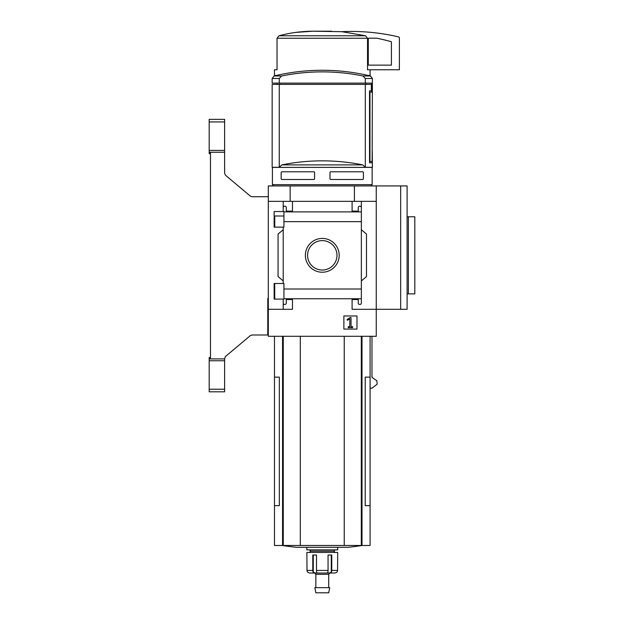 <?xml version="1.0" encoding="UTF-8"?>
<svg xmlns="http://www.w3.org/2000/svg" width="624" height="624" viewBox="0 0 624 624"><rect width="100%" height="100%" fill="white"/><g stroke="black" fill="none" stroke-linecap="round" stroke-linejoin="round"><path stroke-width="0.94" d="M283.936 215.998L274.139 215.998L274.139 227.128L274.139 211.528L283.936 211.528L283.936 227.128L274.139 227.128M274.139 283.499L283.936 283.499L283.936 299.099L274.139 299.099L274.139 283.499L274.139 294.653L274.732 294.653M283.21 299.099L283.21 303.131A1.287 1.287 0 0 0 284.497 304.418L285.012 304.418A1.287 1.287 0 0 0 286.299 303.131L286.299 299.536L292.469 299.536L292.469 309.301L268.304 309.301L268.304 185.929L407.098 185.929L407.098 309.301L400.67 309.301L400.67 185.929M268.304 309.301L268.304 336.289L376.256 336.289L376.256 309.301L352.1 309.301L352.1 299.536L358.262 299.536L358.262 303.131A1.287 1.287 0 0 0 359.549 304.418L360.064 304.418A1.287 1.287 0 0 0 361.351 303.131L361.351 298.756L283.936 298.756M305.37 255.325A16.91 16.91 0 0 1 330.736 240.685A16.91 16.91 0 0 1 330.736 269.966A16.91 16.91 0 0 1 305.37 255.325M361.351 298.756L361.351 289.006L283.936 289.006M361.351 289.006L361.351 221.653L283.936 221.653M283.21 227.128L283.21 283.499M283.21 303.131L283.21 309.301M361.351 221.653L361.351 207.519A1.287 1.287 0 0 0 360.064 206.232L359.549 206.232A1.287 1.287 0 0 0 358.262 207.519L358.262 211.115L352.1 211.115L352.1 201.349L268.304 201.349M356.983 315.955L343.871 315.955L343.871 329.066L356.983 329.066L356.983 315.955M400.67 309.301L376.256 309.301L376.256 201.349L361.351 201.349L361.351 211.887L283.936 211.895M292.469 201.349L292.469 211.115L286.299 211.115L286.299 207.519A1.287 1.287 0 0 0 285.012 206.232L284.497 206.232A1.287 1.287 0 0 0 283.21 207.519L283.21 211.528M283.21 201.349L283.21 207.519M279.256 84.404L279.256 167.294L272.158 167.294L272.158 84.404L371.335 84.404L371.335 90.831L369.533 90.831L369.533 162.794L372.255 162.794L369.533 162.794M279.256 83.117L272.158 83.117L272.158 78.484L274.131 75.988L281.564 75.988A204.009 204.009 0 0 1 362.996 75.988L365.305 78.484L365.305 83.117L279.256 83.117L279.256 78.484L281.564 75.988M279.872 84.404L279.872 83.117M365.976 84.404L365.976 83.117M365.305 84.404L365.305 167.294L372.403 167.294L372.255 151.234L372.255 162.794M372.146 184.642L272.415 184.642L272.415 167.388L372.146 167.388L372.146 184.642L370.859 185.929M281.159 172.31L281.674 171.795L281.159 172.31L281.159 178.987L281.674 179.501L281.159 178.987M281.674 171.795L314.059 171.795L314.574 172.31L314.574 178.987L314.059 179.501L281.674 179.501M362.887 171.795L363.402 172.31L362.887 171.795L330.509 171.795L329.995 172.31L329.995 178.987L330.509 179.501L362.887 179.501L363.402 178.987L362.887 179.501M363.402 172.31L363.402 178.987M376.256 201.349L376.256 185.929M361.351 207.519L361.351 201.349L352.1 201.349M361.351 229.749L366.491 234.062L366.491 276.588L361.351 280.901M361.351 298.763L361.351 303.131M283.21 280.901L278.07 276.588L278.07 234.062L283.21 229.749M290.152 201.349L290.152 185.929M354.409 201.349L354.409 185.929M307.57 255.325A14.711 14.711 0 0 1 329.636 242.588A14.711 14.711 0 0 1 329.636 268.063A14.711 14.711 0 0 1 307.57 255.325M350.087 317.554L347.116 319.636L347.373 320.291L349.807 319.02L349.807 326.68L348.239 326.68L348.239 327.655L352.607 327.655L352.607 326.68L351.039 326.68L351.039 317.554L350.087 317.554M365.305 167.294L362.692 164.884A204.009 204.009 0 0 0 281.869 164.884L279.256 167.294M365.305 78.484L372.403 78.484L370.43 75.988A205.624 205.624 0 0 0 322.28 70.27C338.559 70.278 354.611 72.181 370.43 75.988L362.996 75.988M369.533 92.118L371.584 92.118L371.584 83.117L365.305 83.117M369.97 92.118L369.97 161.515L372.138 161.515L372.403 78.484M369.533 161.515L369.97 161.515M276.588 75.41L274.474 75.41L274.474 69.755L277.033 69.755L277.033 38.251L278.983 35.779C290.051 32.815 301.392 31.286 313.014 31.2L341.89 31.684L365.578 35.779L367.528 38.251L367.528 69.755L399.391 69.755L399.391 38.111A1.287 1.287 0 0 0 398.393 36.855A205.624 205.624 0 0 0 341.89 31.684M274.474 336.289L274.474 377.13L279.349 377.13L279.349 505.643L274.474 505.643L274.474 545.485L370.087 545.485L370.087 377.13L365.212 377.13L365.212 505.643L370.087 505.643M370.087 388.183L371.982 388.183L377.161 384.181L376.826 380.734L371.982 377.364L371.982 336.289M274.474 377.13L274.474 505.643M300.316 336.289L300.316 545.485M344.245 336.289L344.245 545.485M282.415 545.485A257.026 257.026 0 0 0 296.611 547.31L347.95 547.31A257.026 257.026 0 0 0 362.146 545.485M331.547 31.2L313.014 31.2M312.967 31.2L295.737 32.409M365.578 35.779L278.983 35.779L277.033 38.251L367.528 38.251M370.087 69.755L370.087 75.41L367.973 75.41M407.098 216.77L414.812 216.77L414.812 293.881L408.385 293.881L408.385 216.77M407.098 293.881L408.385 293.881M368.8 38.165A0.515 0.515 0 0 0 368.285 38.68L368.285 65.13L391.42 65.13L391.42 42.128A0.515 0.515 0 0 0 391.045 41.636A199.969 199.969 0 0 0 376.568 38.165L368.8 38.165M314.574 573.011L315.853 574.291L328.708 574.291L329.995 573.011L335.111 573.011L336.773 572.294A2.574 2.543 90 0 0 337.553 570.437L337.701 552.451L306.86 552.451L307.008 570.437A2.574 2.543 -90 0 0 307.796 572.294A2.574 2.543 -90 0 1 307.008 570.437L312.788 570.437A2.574 1.583 90 0 0 313.271 572.294L313.271 555.017M335.002 573.011L329.285 573.011L331.289 572.294A2.574 1.583 -90 0 0 331.773 570.437L331.773 555.017L328.06 555.017L328.06 570.437A2.574 0.959 90 0 1 327.764 572.294L328.107 573.011L327.764 572.294M316.797 572.294L316.454 573.011L316.797 572.294A2.574 0.959 -90 0 1 316.501 570.437L316.501 555.017L312.788 555.017L312.788 570.437M307.796 572.294L309.449 573.011L315.276 573.011L313.271 572.294M329.285 573.011L315.276 573.011M337.701 547.31L337.701 549.877L306.86 549.877L306.86 547.31M335.135 549.877L333.848 551.164L310.713 551.164L309.426 549.877M322.28 587.66L314.839 587.66L315.853 592.8L328.708 592.8L329.722 587.66L322.28 587.66M268.304 310.073L267.79 311.618M268.304 298.514L267.79 298.498L267.79 335.002L252.018 335.002L250.372 335.603L225.35 356.6L224.609 358.909L209.188 358.909L209.188 391.81L224.609 391.81L224.609 389.236L209.188 389.236M224.609 121.93L209.188 121.93L209.188 119.363L224.609 119.363L224.609 173.308L225.529 175.282L250.372 196.123L252.018 196.724L268.304 196.724M209.188 121.93L209.188 152.568L210.475 152.576L210.475 358.589L209.188 358.909M209.188 152.568L209.188 153.668L210.475 153.668M210.475 357.497L209.188 357.497L209.188 358.597M224.609 358.909L224.609 360.75L209.188 360.75M224.609 360.75L224.609 389.236M224.609 150.415L209.188 150.415M224.609 152.256L209.188 152.256M279.256 78.484L272.158 78.484M362.692 164.884L281.869 164.884M282.555 336.289L282.555 545.485M283.265 336.289L283.265 545.485M361.304 336.289L361.304 545.485M362.006 336.289L362.006 545.485M328.06 570.437L316.501 570.437M337.553 570.437L331.773 570.437M331.289 572.294L331.289 555.017M274.732 215.998L274.732 227.128M274.732 283.499L274.732 299.099M273.702 185.929L272.415 184.642M322.28 70.27A205.624 205.624 0 0 0 274.131 75.988M370.087 336.289L370.087 377.13M277.048 83.117L277.048 84.404M310.713 551.164L309.426 552.451M333.848 551.164L335.135 552.451M315.853 574.291L315.853 587.66M328.708 574.291L328.708 587.66"/></g></svg>
